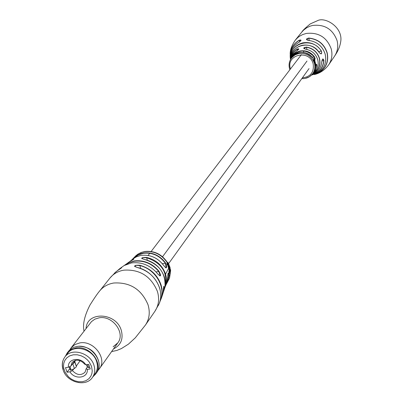 <?xml version="1.0" encoding="UTF-8"?>
<svg xmlns="http://www.w3.org/2000/svg" width="403" height="403" viewBox="0 0 403 403"><rect width="100%" height="100%" fill="white"/><g stroke="black" fill="none" stroke-linecap="round" stroke-linejoin="round"><path stroke-width="0.6" d="M168.953 269.068L168.817 268.484L168.953 269.068M168.968 268.71L170.026 267.385L169.89 266.942L168.595 268.307L169.21 266.907M169.149 268.68L169.013 268.232M163.2 291.188L163.2 291.208C163.704 285.787 164.061 284.82 164.273 288.306L163.981 288.372L164.021 286.568M167.678 277.833C167.935 272.559 168.469 271.597 169.28 274.957L167.285 282.463L166.585 283.616L167.678 277.793M170.217 268.076L169.728 268.131L169.2 268.992L169.295 270.62L168.847 271.335L169.28 271.31L169.723 270.604L169.618 268.942L170.217 268.076L169.779 270.373M169.28 271.31L169.356 271.758L168.922 271.778L168.847 271.335M170.182 271.002L170.615 271.012L170.172 272.755L169.875 273.058L169.467 272.156L169.859 273.531L170.207 273.184L170.64 270.373L170.106 270.62L170.172 271.587L169.658 272.831M169.582 272.096L169.028 272.161L169.064 272.705L169.759 273.526M168.454 268.574L168.363 269.002L168.862 269.083M113.107 346.807L117.822 342.852C125.766 332.959 112.407 315.116 99.022 317.846L94.866 319.156L91.486 321.614L71.14 347.809L74.903 344.57L79.839 342.908C93.647 340.167 107.556 358.625 99.4 368.76L97.919 370.478M159.86 275.964L160.273 275.677L158.732 271.461L158.978 271.239C161.371 276.131 161.004 277.078 157.87 274.075L157.855 274.055M163.976 265.849C157.991 257.86 150.329 254.379 140.99 255.401C150.334 254.358 157.991 257.839 163.986 265.829C165.759 267.844 166.434 268.463 166.006 267.683L166.258 267.436L165.356 263.214L165.603 263.023C167.346 267.945 166.807 268.887 163.976 265.849L163.956 265.824M169.502 265.814L168.847 266.731L168.53 266.484L169.134 264.922L168.943 264.489L168.489 264.63L167.945 265.491L168.378 267.663L169.663 266.257L169.502 265.814L169.033 265.925L168.6 266.625M163.865 290.699L164.877 287.591L165.341 283.873L165.19 280.805L164.353 276.962C160.878 267.527 154.127 261.658 144.098 259.356C140.36 258.147 141.206 257.502 146.627 257.411C156.016 259.698 162.328 265.27 165.573 274.121L166.303 277.329L166.479 281.329L166.026 284.417L164.812 287.868L165.829 285.168L169.305 278.559L170.227 273.148M158.243 305.61L159.094 303.822C161.119 298.835 161.281 293.52 159.573 287.888C155.765 277.405 148.324 270.604 137.252 267.491C133.343 265.804 134.194 265.053 139.796 265.239C150.359 268.322 157.447 274.871 161.074 284.896L161.961 288.775L162.162 293.596L161.351 298.215L159.694 302.21M120.003 268.972L119.893 268.544L120.568 268.086C122.557 267.149 121.454 268.05 117.268 270.801L114.462 273.153M132.048 260.323L131.942 259.875C134.894 258.55 134.199 259.099 129.852 261.527L129.439 261.824M167.824 262.363L166.877 263.421L167.381 265.189L167.814 264.811L167.487 263.668L168.358 264.423L168.389 263.31L167.824 262.363L167.25 263.25L167.769 265.048M167.462 264.277L168.177 264.428M169.356 271.758L170.59 269.894L170.514 269.446L170.021 269.466L169.638 270.111M160.072 300.9C166.525 288.039 155.654 269.038 139.69 265.552L136.41 265.345L135.116 265.773L134.864 266.479M165.064 286.639C167.97 272.524 161.794 262.882 146.536 257.719L143.352 257.693L142.113 258.111L141.831 258.655M167.774 275.219L168.993 275.022L168.268 273.017C167.98 273.143 167.784 274.745 167.678 277.818L166.59 283.601L165.734 285.505M169.739 272.725L170.172 272.755M169.028 272.161L169.467 272.156M169.064 272.705L169.502 272.71M170.257 270.373L170.64 270.373M170.534 270.62L170.615 271.012M170.514 269.446L169.769 270.373M169.2 268.992L169.618 268.942M169.059 270.111L169.482 270.07M169.169 270.468L169.598 270.443M169.723 270.604L169.295 270.62L169.723 270.594M169.315 267.239L169.89 266.942M168.363 268.589L168.781 268.514M168.363 269.002L168.786 268.927M168.943 264.489L168.338 265.365L168.348 266.484L168.741 267.018L168.242 267.285M167.945 265.491L168.338 265.365M167.945 266.6L168.348 266.484M168.328 267.108L168.736 267.008L168.328 267.108M168.792 267.572L168.65 267.189M166.998 264.63L167.381 264.474M166.877 263.421L167.25 263.25M167.608 263.471L167.86 263.139L168.222 263.34L168.237 263.925L167.608 263.471M168.222 263.34L167.844 263.491L167.92 263.915M119.893 268.544L117.293 270.781L120.497 268.131M166.923 282.624L168.993 275.022L169.28 274.957M147.297 260.137L146.627 257.411M144.098 259.356L144.133 259.361C159.205 263.915 166.127 273.33 164.877 287.591L162.762 293.999L164.273 288.306M161.588 297.545L162.731 294.13L163.814 286.246M140.617 268.479L139.796 265.239M296.417 51.181L293.041 54.395L291.253 57.967L293.444 53.871L298.83 49.03L297.157 49.06C299.56 48.415 299.308 49.126 296.412 51.191L296.432 51.181M290.261 57.956C289.591 50.113 292.593 44.189 299.263 40.179C301.645 39.635 301.535 40.35 298.935 42.335C292.422 46.239 289.596 52.012 290.452 59.654M290.543 59.483L290.457 57.508L290.634 59.322M316.002 73.925L318.133 73.225C315.312 74.399 315.025 74.404 317.272 73.245L315.771 74.056M318.053 73.134L318.053 73.129C325.795 68.646 328.783 61.891 327.019 52.874C324.083 44.073 317.982 39.187 308.718 38.214L309.323 40.466M306.421 47.091C313.091 48.269 317.463 52.052 319.534 58.44C320.894 64.969 318.904 70.057 313.559 73.709L313.458 73.623C318.748 70.006 320.717 64.964 319.372 58.506C317.322 52.178 312.99 48.431 306.386 47.262L303.822 48.174L305.711 49.221C302.855 48.375 303.091 47.665 306.421 47.091L306.97 49.443M305.721 49.206C311.872 50.415 315.897 53.972 317.801 59.881C319.07 65.916 317.272 70.676 312.406 74.152L312.401 74.152C317.267 70.676 319.065 65.926 317.791 59.896C315.887 53.987 311.857 50.43 305.711 49.221M317.972 72.842L318.053 73.129M317.272 73.245C324.229 68.888 326.873 62.571 325.211 54.294C322.551 46.204 316.975 41.574 308.486 40.401C305.726 39.706 305.806 38.92 308.728 38.048L306.592 39.287L308.517 40.401M314.914 63.357L314.552 63.105L314.914 63.357L315.312 62.445L314.552 63.105M321.73 62.087L321.745 62.072C321.025 68.364 317.695 72.6 311.761 74.782C317.685 72.6 321.01 68.369 321.73 62.087C322.39 58.586 323.12 58.067 323.916 60.536C323.115 68.233 318.969 73.079 311.479 75.079M315.796 65.447C316.365 63.644 316.708 63.815 316.829 65.961L315.388 70.5L312.335 74.112M291.188 58.43C292.88 54.496 295.857 52.012 300.124 50.985C305.882 50.063 310.622 51.952 314.345 56.652C315.332 58.621 315.348 59.563 314.4 59.478M314.088 59.251L313.03 58.012C309.393 53.508 304.794 51.705 299.243 52.597L296.487 53.523L294.628 54.617L291.666 57.679L295.016 54.909L298.608 53.544C306.396 52.697 311.68 55.982 314.471 63.387C315.423 67.311 314.748 70.837 312.441 73.976L314.501 70.918L315.529 67.331M290.457 57.508C291.162 49.826 295.278 44.94 302.794 42.849C310.572 41.66 316.768 44.37 321.382 50.99C322.103 54.234 321.367 54.737 319.186 52.511C314.879 46.607 309.202 44.204 302.164 45.297C295.349 47.166 291.54 51.564 290.739 58.5L290.709 59.186M313.559 73.709L312.023 74.49M315.211 65.336L315.02 66.697L315.317 66.717L315.801 65.503L315.74 65.049L315.428 65.296M315.272 63.926L314.904 64.823L315.574 63.966L315.438 63.739L315.091 64.153L315.03 63.835L315.504 63.226L315.03 63.835M315.196 64.802L315.237 65.12L314.904 64.823M315.091 64.153L314.738 63.881M314.557 61.377L314.31 62.334L314.894 61.871L314.708 61.216L314.355 61.634L314.229 61.332L314.939 60.475L314.229 61.332M314.587 62.258L314.693 62.566L314.31 62.334M314.355 61.634L313.957 61.432M313.932 59.664L314.416 60.314L314.778 60.198L313.872 59.291L313.514 59.508L313.836 61.13L314.139 60.893L313.937 59.649L314.778 60.198M314.305 60.032L314.567 59.921M314.416 60.314L314.678 60.208M313.514 59.508L313.771 59.377L314.103 61.024M313.635 60.767L313.902 60.652M314.637 61.528L314.909 61.447M314.693 62.566L315.005 62.168L314.939 60.475M315.312 62.445L314.834 63.044M315.156 62.309L315.438 62.253M315.287 63.996L315.574 63.966M315.237 65.12L315.66 64.012L315.504 63.226M315.74 65.049L315.63 65.976L315.393 65.331L315.358 66.354L315.02 66.414M315.403 65.185L315.695 65.185M315.101 65.336L315.393 65.331M315 65.986L315.292 65.991M315.06 66.329L315.358 66.344L315.06 66.339M315.317 66.717L315.317 66.43M315.559 66.077L315.463 65.618L315.353 66.067M314.305 59.382L314.627 59.458L314.199 56.768L312.36 57.155M319.176 52.496L321.045 53.871L321.317 53.725L321.72 52.622L321.241 51.085L318.607 51.639M312.93 73.417L314.516 71.598L315.942 68.933L316.657 65.976L316.224 64.324L315.796 65.472M311.62 74.933C318.934 72.888 322.979 68.097 323.755 60.556L322.874 59.009C322.516 58.833 322.138 59.851 321.745 62.072L321.735 62.052M298.935 42.335L298.945 42.32C300.623 41.041 301.298 40.365 300.965 40.285L299.313 40.335L299.711 41.801M299.263 40.179L299.313 40.335C293.233 43.912 290.205 49.252 290.236 56.355M314.345 56.652L314.199 56.768C305.862 48.783 298.356 49.08 291.681 57.659M321.891 60.944L323.916 60.536M290.739 58.495C290.845 44.491 311.791 39.927 319.201 52.491L319.186 52.511M321.382 50.99L321.241 51.085C313.484 37.111 290.286 42.139 290.573 57.553L290.835 57.498M308.486 40.401L308.502 40.381C316.99 41.554 322.566 46.189 325.226 54.279C326.888 62.561 324.239 68.883 317.277 73.245M69.926 349.728L71.14 347.809M95.682 373.989L96.78 372.448C104.966 362.272 90.982 343.729 77.109 346.474L74.167 347.215L71.532 348.514L69.311 350.318L67.215 352.887L71.004 349.633L75.966 347.965C89.864 345.225 103.878 363.803 95.682 373.989L92.876 376.82M65.326 356.398L67.215 352.887M79.275 346.303C88.872 346.736 95.274 351.481 98.478 360.539M92.494 377.359L95.153 373.626C97.536 370.105 98.02 366.065 96.599 361.506C93.063 349.169 74.207 343.855 67.719 353.29L64.918 356.922C71.427 347.451 90.373 352.801 93.939 365.194C95.365 369.773 94.881 373.828 92.494 377.359C86 387.459 66.868 382.447 63.165 370.06M75.159 360.418L70.903 366.065L68.399 367.249L65.503 367.662L67.054 372.231L69.8 368.584M70.903 366.065L72.061 362.509C76.056 358.967 80.242 359.501 84.63 364.111L85.774 364.775L88.7 364.357L90.242 368.957L87.315 369.37L86.171 368.7L87.476 366.906M73.794 368.846L72.454 370.639L69.951 371.823L67.054 372.231M85.774 364.775C80.998 356.438 67.336 358.433 68.399 367.249M69.951 371.823C74.691 380.074 88.297 378.205 87.315 369.37M86.171 368.7L85.068 372.15C81.089 375.772 76.887 375.269 72.454 370.639M69.276 366.836L70.329 370.156L71.165 370.14L69.941 366.518M86.363 364.69L87.214 366.725L88.6 367.672L89.703 367.345M76.243 366.196L80.132 360.68M71.165 370.14L74.414 368.538L76.424 366.74L74.882 362.242M72.248 364.282L74.887 362.186L74.772 361.516L75.648 360.297M72.867 363.98L74.414 368.538M87.542 364.524L88.6 367.672M87.214 366.725L86.524 364.67M113.53 348.887C120.9 345.164 123.489 339.004 121.298 330.41C116.341 312.396 86.852 310.96 86.051 328.516M111.611 351.587L116.88 350.439L121.424 348.565L128.401 344.177L135.312 337.805L145.493 324.974C149.412 319.015 150.254 312.254 148.007 304.678C141.418 289.263 129.978 282.04 113.696 283.017C107.823 284.039 103.138 286.694 99.642 290.981L109.959 278.035L115.928 271.818L117.772 270.453M169.633 268.353L169.557 268.06M170.172 271.587L170.076 270.645M167.255 282.518L169.562 277.833L170.313 273.002M134.783 266.237L134.783 266.237C134.008 266.156 134.839 266.569 137.272 267.481C153.8 270.902 165.346 290.346 159.094 303.822L154.883 311.338C158.747 305.469 159.588 298.814 157.407 291.374C150.979 276.231 139.77 269.159 123.781 270.161C118.008 271.184 113.404 273.808 109.959 278.035M168.338 268.887L165.573 274.121M120.568 268.086L124.144 265.527L131.428 262.932C141.846 261.723 150.667 265.431 157.875 274.06C150.662 265.446 141.846 261.733 131.418 262.942L124.144 265.527L121.207 267.612M129.791 261.562L124.26 265.461L127.464 263.235L134.033 260.973C143.795 259.819 152.112 263.245 158.978 271.239M156.057 271.899L158.732 271.461C151.931 263.537 143.69 260.147 134.013 261.285L129.479 262.575L125.489 264.811M129.534 261.713L135.126 257.436L137.942 256.172L141 255.391L136.778 256.625L133.096 258.771L136.884 255.437L140.315 253.779L143.342 253.003C152.354 252.001 159.774 255.341 165.603 263.023M162.379 263.703L165.356 263.214C159.593 255.613 152.253 252.308 143.332 253.301L138.153 255.013L133.937 258.167M167.31 262.786C161.623 254.394 154.006 250.691 144.455 251.674L141.876 252.303L138.708 253.694L135.952 255.663L133.942 257.824M168.933 266.141L168.701 265.552M129.353 261.819L127.096 263.441M129.333 261.905L131.942 259.875M168.389 264.842L168.217 264.474M167.436 262.544C161.81 254.172 154.218 250.5 144.657 251.517L141.196 252.464L138.063 254.046L135.997 255.613L131.529 260.147M169.93 269.693L169.839 269.229M168.817 268.484L168.399 268.559L168.514 269.154L168.897 269.103M119.958 268.826L118.583 269.909M131.993 260.157L130.743 261.028M163.432 288.457L163.981 288.372L163.024 292.638M168.666 266.7L168.933 266.635M167.26 262.857L167.633 262.691M301.862 31.993L303.716 30.018L306.602 27.837L309.882 26.24L312.532 25.465C324.632 24.089 332.818 29.162 337.094 40.683C338.455 46.33 337.598 51.503 334.53 56.213L335.754 54.34C338.404 50.264 340.061 46.013 340.731 41.58C343.104 27.046 324.994 16.629 317.599 20.639L310.305 23.883C305.252 28.039 302.436 30.739 301.862 31.993L295.318 40.104L297.893 37.489L300.144 35.877L302.618 34.598L306.189 33.464C318.526 32.084 326.883 37.267 331.266 49.01C332.661 54.768 331.8 60.042 328.677 64.833C324.707 70.087 319.917 73.326 314.295 74.555M290.895 58.883C291.495 54.652 293.58 51.377 297.157 49.06M289.55 68.575C288.603 64.823 289.183 61.392 291.288 58.289C289.168 61.417 288.578 64.868 289.525 68.636M308.728 38.048C318.068 39.02 324.219 43.942 327.176 52.813C328.959 61.906 325.941 68.712 318.133 73.225M302.351 77.865C310.602 76.827 314.214 72.177 313.176 63.916C309.771 49.131 285.808 54.229 290.377 68.661L290.467 68.978M301.792 78.645C306.189 78.822 309.741 77.265 312.441 73.976L309.297 76.802L305.318 78.373M314.617 61.951L314.894 61.871M315.211 64.435L315.504 64.415M315.096 63.432L315.383 63.392M291.052 58.642C291.712 54.581 293.762 51.438 297.213 49.211L297.535 50.42M91.516 366.367L92.237 370.856L91.909 373.49L90.851 376.2L88.892 378.714L86.005 380.674L82.373 381.737L78.389 381.727L74.515 380.709L71.14 378.946L68.45 376.77L65.12 372.261L63.719 368.156L63.508 365.773L63.815 363.143L64.843 360.423L66.772 357.884L69.643 355.894L73.281 354.801L77.29 354.786L81.194 355.799L84.605 357.572L87.315 359.768L89.305 362.085L91.516 366.367M63.241 369.551C61.719 364.765 62.279 360.554 64.918 356.922C62.183 360.71 61.573 365.027 63.1 369.878M76.308 366.065L74.772 361.516M162.545 256.746L306.98 61.055M148.108 255.442L149.755 253.28M151.135 251.477L301.394 54.662M303.147 52.37L304.23 50.949M168.54 263.718L309.02 68.606M163.2 291.208L162.731 294.13L159.694 302.215M154.883 311.338L145.493 324.974M84.026 331.135C82.539 324.38 84.529 315.67 90 305.006C94.337 298.104 97.551 293.429 99.642 290.981M168.358 264.423L167.965 264.564M168.409 264.388L168.645 264.912M168.832 265.355L169.179 266.272M169.336 266.726L169.552 267.426M169.678 267.884L169.849 268.6M169.95 269.063L170.116 270.02M118.86 269.728L121.661 267.728M129.852 261.527L133.756 259.28M144.113 259.351L141.775 258.489M157.875 274.06L160.067 275.929M290.175 53.997C290.054 50.027 291.772 45.393 295.318 40.104M328.677 64.833L334.53 56.213M313.872 59.291L313.62 59.422M315.448 62.243L315.166 62.304M315.443 65.296L315.151 65.301M289.53 68.661L289.883 69.744M298.945 42.32C293.233 45.63 290.331 50.602 290.231 57.241M315.675 66.228L314.718 70.429L312.446 73.971M291.293 58.289C297.968 50.546 305.217 50.456 313.035 58.002L314.149 59.271M117.822 342.852L99.4 368.76M74.887 362.186L76.424 366.74M69.215 366.866L70.329 370.156"/></g></svg>
